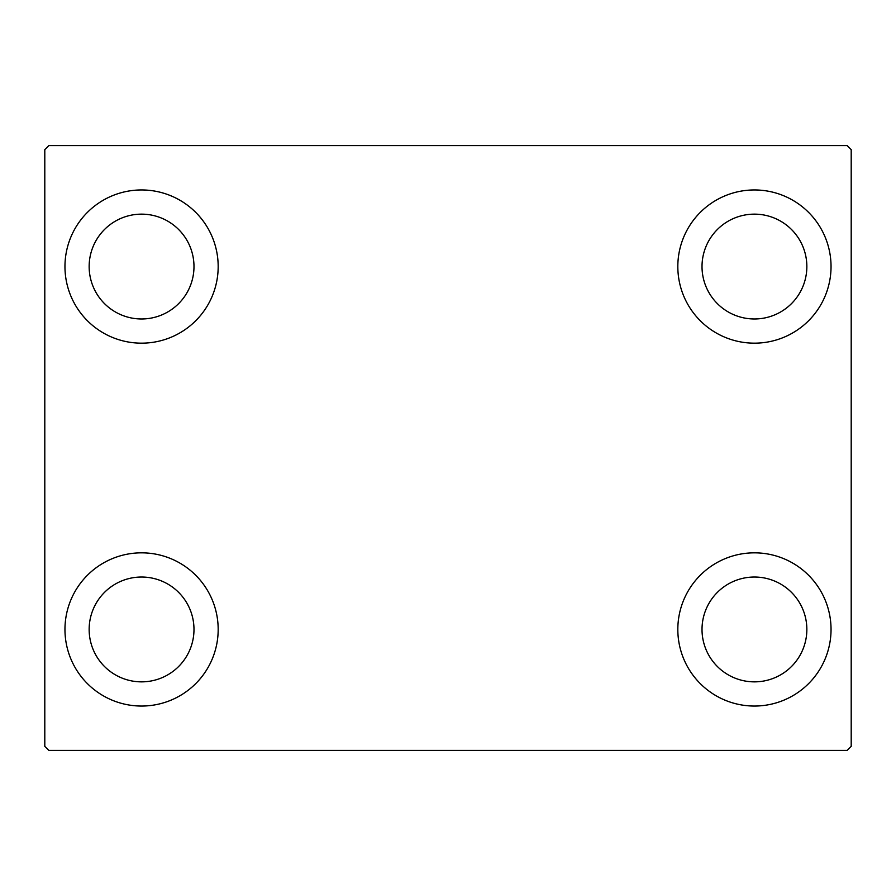 <?xml version="1.0" encoding="UTF-8"?>
<svg xmlns="http://www.w3.org/2000/svg" width="896" height="896" viewBox="0 0 896 896"><rect width="100%" height="100%" fill="white"/><g stroke="black" fill="none" stroke-linecap="round" stroke-linejoin="round"><path stroke-width="1.34" d="M64.96 629.44A76.608 76.608 0 0 1 141.568 552.832A76.608 76.608 0 0 1 218.176 629.44A76.608 76.608 0 0 1 141.568 706.048A76.608 76.608 0 0 1 64.96 629.44M677.824 266.56A76.608 76.608 0 0 1 754.432 189.952A76.608 76.608 0 0 1 831.04 266.56A76.608 76.608 0 0 1 754.432 343.168A76.608 76.608 0 0 1 677.824 266.56M677.824 629.44A76.608 76.608 0 0 1 754.432 552.832A76.608 76.608 0 0 1 831.04 629.44A76.608 76.608 0 0 1 754.432 706.048A76.608 76.608 0 0 1 677.824 629.44M64.96 266.56A76.608 76.608 0 0 1 141.568 189.952A76.608 76.608 0 0 1 218.176 266.56A76.608 76.608 0 0 1 141.568 343.168A76.608 76.608 0 0 1 64.96 266.56M89.152 266.56A52.416 52.416 0 0 1 141.568 214.144A52.416 52.416 0 0 1 193.984 266.56A52.416 52.416 0 0 1 141.568 318.976A52.416 52.416 0 0 1 89.152 266.56M702.016 629.44A52.416 52.416 0 0 1 754.432 577.024A52.416 52.416 0 0 1 806.848 629.44A52.416 52.416 0 0 1 754.432 681.856A52.416 52.416 0 0 1 702.016 629.44M702.016 266.56A52.416 52.416 0 0 1 754.432 214.144A52.416 52.416 0 0 1 806.848 266.56A52.416 52.416 0 0 1 754.432 318.976A52.416 52.416 0 0 1 702.016 266.56M89.152 629.44A52.416 52.416 0 0 1 141.568 577.024A52.416 52.416 0 0 1 193.984 629.44A52.416 52.416 0 0 1 141.568 681.856A52.416 52.416 0 0 1 89.152 629.44M847.168 145.6L48.832 145.6L44.8 149.632L44.8 746.368L48.832 750.4L847.168 750.4L851.2 746.368L851.2 149.632L847.168 145.6"/></g></svg>

